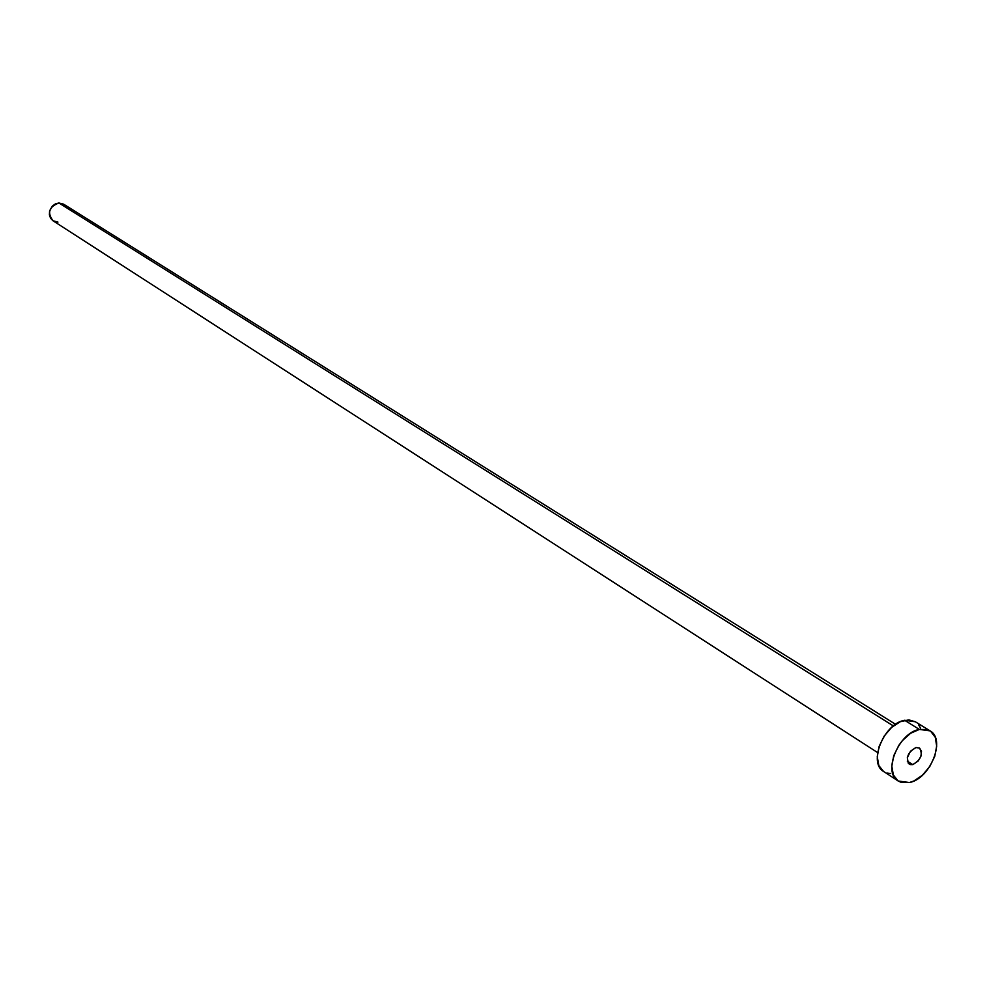 <?xml version="1.0" encoding="UTF-8"?>
<svg xmlns="http://www.w3.org/2000/svg" width="986" height="986" viewBox="0 0 986 986"><rect width="100%" height="100%" fill="white"/><g stroke="black" fill="none" stroke-linecap="round" stroke-linejoin="round"><path stroke-width="1.48" d="M912.777 764.618L907.305 761.106L912.777 764.618L918.212 760.982L920.949 756.188L921.479 751.357L919.605 748.103L915.969 747.536L919.47 748.017C923.155 754.327 920.924 759.861 912.777 764.618L909.228 764.138C905.567 757.79 907.823 752.256 915.969 747.536L910.522 751.172L907.317 757.679L908.266 763.25L910.201 764.581L912.777 764.618M895.571 724.316L63.659 204.188L58.913 202.98L893.365 725.93L58.913 202.98C48.943 206.838 46.995 212.791 53.084 220.827L877.626 752.589M930.057 730.86L915.304 721.74L904.63 720.285L919.359 729.418L930.057 730.86C946.153 739.278 930.279 778.829 909.425 782.539L898.209 781.011C882.371 772.445 898.554 732.758 919.359 729.418L904.63 720.285C883.887 723.539 867.865 762.967 883.69 771.533L898.197 780.998M883.555 771.459L878.822 765.567L877.257 756.767L879.142 746.402L884.183 736.086L891.615 727.409L900.267 721.715L908.809 719.879L915.353 721.777M918.595 724.722L920.53 728.149M890.728 773.566L886.907 773.012M909.425 782.539L901.426 782.49L898.073 780.924L893.353 775.021L891.812 766.184L893.723 755.769L898.813 745.367L902.313 740.696L910.559 733.301L919.359 729.418L927.358 729.628L930.661 731.255L935.27 737.269L936.688 746.106L934.728 756.41L929.699 766.64L922.354 775.279L913.775 781.035L909.425 782.539M57.952 222.096L52.973 220.765L50.594 218.263L49.399 214.886L49.583 211.152L52.32 206.111L55.389 203.892L58.913 202.98L63.671 204.201M63.893 204.349L66.259 206.85"/></g></svg>
